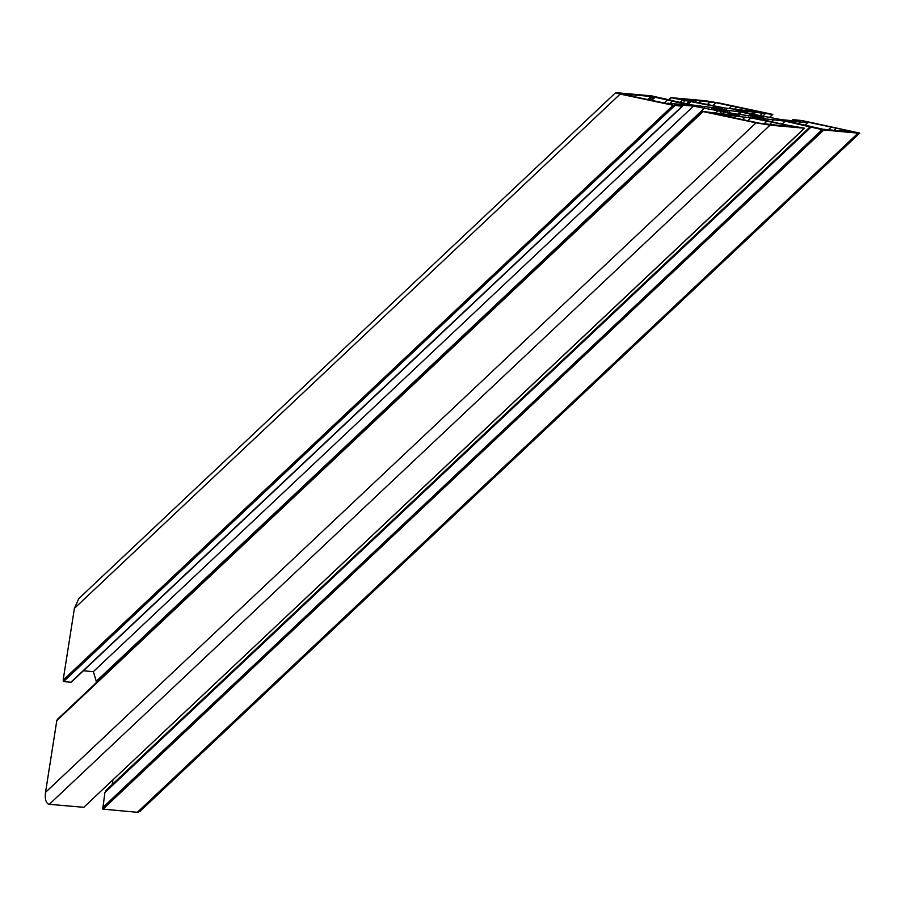 <?xml version="1.0" encoding="UTF-8"?>
<svg xmlns="http://www.w3.org/2000/svg" width="905" height="905" viewBox="0 0 905 905"><rect width="100%" height="100%" fill="white"/><g stroke="black" fill="none" stroke-linecap="round" stroke-linejoin="round"><path stroke-width="1.36" d="M57.671 719.294L56.8 720.618L45.533 792.373C44.798 798.64 45.782 802.577 48.508 804.194A8.247 4.242 -133.3 0 0 49.289 804.319L770.008 125.173L804.579 128.239L769.216 125.037L756.06 122.831L702.518 111.451L739.668 115.908L721.805 111.496L693.468 106.134L674.757 104.437L682.483 106.224L673.173 105.285L620.185 94.075L615.581 92.763L617.199 92.774L651.543 95.873L690.153 104.686L713.208 107.752L722.484 108.442L720.097 107.401L670.729 97.627L705.278 100.738L719.271 103.034L772.813 114.403L735.663 109.946L753.514 114.369L781.852 119.732L800.574 121.428L792.837 119.641L802.147 120.58L859.739 133.103L823.437 129.947L785.178 121.18L752.836 117.424L784.103 124.573L804.59 128.227L84.267 806.83M83.396 670.775L93.328 671.668L96.292 681.261L96.02 682.97M615.581 92.763L78.712 598.68L74.402 608.375L63.146 680.13L63.588 681.578L70.895 682.234L72.038 681.16M106.371 790.314L104.912 792.52L102.729 809.093L137.356 812.294A8.247 4.242 -133.3 0 0 138.08 812.294L140.32 811.038L859.739 133.103M112.899 780.031L112.197 784.522M49.289 804.319L83.95 807.317M699.87 100.828L680.775 99.12L724.464 107.955L761.58 112.401L715.844 102.684L699.87 100.828M635.355 94.991L622.934 94.278L668.105 103.837L672.404 104.335L667.754 103.227L690.198 105.206L652.697 96.688L635.355 94.991M775.461 125.037L794.556 126.745L750.856 117.91L713.751 113.464L759.476 123.182L775.461 125.037M839.976 130.874L852.397 131.587L807.215 122.028L802.927 121.53L807.565 122.628L785.121 120.659L822.622 129.177L839.976 130.874M725.029 111.134L715.335 109.754L734.441 113.804L763.752 117.661L752.315 115.614L750.121 114.664L760.539 116.27L740.878 112.062L711.771 108.204L725.029 111.134M752.315 115.614L751.32 116.553L752.315 115.614M695.312 101.779L696.635 100.534M630.796 95.941L632.12 94.697M730.324 117.005L731.636 115.761M769.589 124.505L771.863 122.356M794.828 122.842L796.151 121.598M834.105 130.343L836.378 128.193M719.294 108.148L720.097 107.401M93.328 671.668L693.468 106.134M96.292 681.261L704.667 107.967M715.414 113.125L717.914 110.772M719.226 113.928L721.805 111.496M721.681 114.279L724.034 112.073M736.478 115.625L737.281 114.867M769.216 125.037A8.247 4.242 46.7 0 0 770.008 125.173M823.437 129.947L858.076 133.137A8.247 4.242 46.7 0 0 858.8 133.148M734.577 109.279L736.851 107.129M670.062 103.442L672.336 101.292M782.033 124.132L785.178 121.18M771.298 121.87L773.979 119.336M763.616 120.241L765.392 118.555M760.551 119.584L762.123 118.103M760.064 119.483L761.433 118.204M742.643 119.46L745.256 116.994M747.869 120.727L750.856 117.91M783.685 125.784L784.488 125.026M785.483 125.942L786.162 125.309M787.904 126.168L788.583 125.523M789.703 126.327L790.269 125.795M805.167 124.901L807.565 122.628M748.854 116.078L750.29 114.731M752.971 116.7L753.775 115.942M668.761 100.161L671.284 97.785M680.04 102.548L682.562 100.172M682.721 103.113L685.357 100.636M686.465 103.905L689.542 101.009M688.083 104.256L691.216 101.292M74.402 608.375L620.185 94.075M63.146 680.13L673.173 105.285M63.588 681.578L674.858 105.557M70.895 682.234L682.166 106.224M56.8 720.618L703.072 111.609M45.533 792.373L756.06 122.831M712.869 105.5L715.844 102.684M707.631 104.233L710.244 101.767M651.747 100.376L654.734 97.57M649.326 99.867L652.697 96.688M647.708 99.527L651.023 96.405M739.317 114.03L740.81 112.627M738.05 113.815L739.509 112.446M728.287 112.492L729.996 110.885M726.489 112.118L728.174 110.523M724.905 111.1L726.364 109.731M722.971 110.433L724.158 109.324M769.239 117.593L772.621 114.403M762.689 116.202L765.302 113.747M760.008 115.636L762.508 113.283M753.469 114.358L756.048 111.926M751.919 113.951L754.374 111.643M792.882 120.727L793.753 119.901M137.356 812.294L858.076 133.137M103.012 809.183L823.731 130.026M102.514 807.792L822.102 129.709M104.912 792.52L810.823 127.322M83.633 807.43L804.353 128.272M734.204 117.831L735.776 116.338M763.877 123.951L766.671 121.315M798.719 123.668L800.292 122.175M805.326 124.935L807.769 122.639M828.347 129.822L831.186 127.153M748.684 116.01L750.121 114.664M668.173 100.036L670.729 97.627M664.858 99.335L665.424 98.803M71.506 681.974L682.483 106.224M57.309 719.452L702.518 111.451M699.192 102.604L700.775 101.111M728.864 108.724L731.659 106.089M634.677 96.767L636.26 95.274M664.213 103.012L667.143 100.251M651.159 100.251L654.179 97.412M739.362 114.041L740.867 112.616M769.397 117.627L772.813 114.403M791.784 120.625L792.837 119.641M105.772 790.574L809.896 127.062"/></g></svg>
